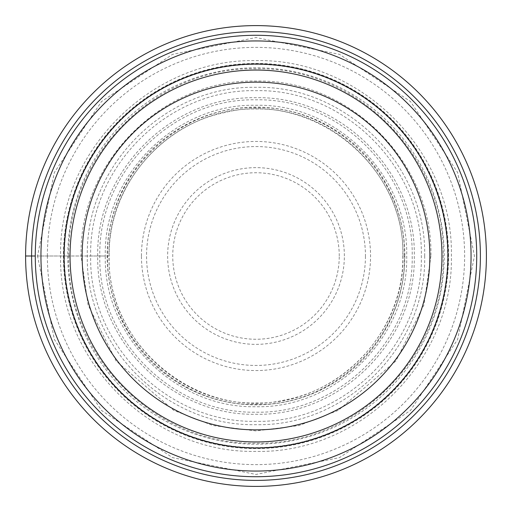 <?xml version="1.0" encoding="UTF-8"?>
<svg xmlns="http://www.w3.org/2000/svg" width="512" height="512" viewBox="0 0 512 512"><rect width="100%" height="100%" fill="white"/><g stroke="black" fill="none" stroke-linecap="round" stroke-linejoin="round"><path stroke-width="0.38" stroke-dasharray="2.56 1.92" d="M486.4 256A230.4 230.4 0 0 0 256 25.6A230.4 230.4 0 0 0 25.6 256A230.4 230.4 0 0 0 256 486.4A230.4 230.4 0 0 0 486.4 256A230.4 230.4 0 0 0 256 25.6A230.4 230.4 0 0 0 25.6 256A230.4 230.4 0 0 0 256 486.4A230.4 230.4 0 0 0 486.4 256M402.982 256C404.8 334.566 334.566 404.8 256 402.982C177.434 404.8 107.2 334.566 109.018 256L99.821 256C97.888 339.482 172.518 414.112 256 412.179C339.482 414.112 414.112 339.482 412.179 256C414.112 172.512 339.488 97.888 256 99.821C172.512 97.888 97.888 172.512 99.821 256L68.768 256C66.451 356.083 155.917 445.549 256 443.232C356.083 445.549 445.549 356.083 443.232 256C445.549 155.917 356.083 66.451 256 68.768C155.917 66.451 66.451 155.917 68.768 256L64.301 256A191.699 191.699 0 0 1 256 64.301A191.699 191.699 0 0 1 447.699 256A191.699 191.699 0 0 1 256 447.699A191.699 191.699 0 0 1 64.301 256L25.6 256M404.845 256A148.845 148.845 0 0 1 256 404.845A148.845 148.845 0 0 1 107.155 256A148.845 148.845 0 0 1 256 107.155A148.845 148.845 0 0 1 404.845 256M404.448 256C406.285 176.646 335.354 105.715 256 107.552C176.646 105.715 105.715 176.646 107.552 256C105.728 335.347 176.653 406.272 256 404.435C335.347 406.272 406.272 335.347 404.435 256M403.002 256C404.819 177.421 334.579 107.181 256 108.998C177.421 107.181 107.181 177.421 108.998 256M35.277 256A220.723 220.723 0 0 0 255.91 476.723A220.723 220.723 0 0 0 476.723 256A220.723 220.723 0 0 0 256.09 35.277A220.723 220.723 0 0 0 35.277 256L37.549 256L54.381 339.514L101.536 410.464L172.486 457.619L256 474.451L339.514 457.619L410.464 410.464L457.619 339.514L474.451 256L457.632 172.48L410.477 101.523L339.52 54.368L256 37.542L172.48 54.368L101.523 101.523L54.368 172.48L37.542 256L60.634 256C58.214 151.565 151.565 58.214 256 60.634C360.435 58.214 453.786 151.565 451.366 256C453.786 360.435 360.435 453.786 256 451.373C151.565 453.786 58.214 360.435 60.627 256L90.675 256C88.627 167.629 167.629 88.627 256 90.675C344.371 88.627 423.373 167.629 421.325 256C423.366 344.371 344.371 423.366 256 421.325C167.629 423.366 88.634 344.371 90.675 256L97.734 256C95.782 340.595 171.405 416.218 256 414.266C340.595 416.218 416.218 340.595 414.266 256C416.224 171.398 340.602 95.776 256 97.734C171.398 95.776 95.776 171.398 97.734 256L105.28 256C103.411 175.43 175.43 103.411 256 105.28C336.57 103.411 408.589 175.43 406.72 256C408.582 336.57 336.57 408.582 256 406.72C175.43 408.582 103.418 336.57 105.28 256L109.018 256M441.952 256A185.952 185.952 0 0 1 256.096 441.952A185.952 185.952 0 0 1 70.048 256A185.952 185.952 0 0 1 255.904 70.048A185.952 185.952 0 0 1 441.952 256A185.952 185.952 0 0 0 255.917 70.048A185.952 185.952 0 0 0 70.048 256.173A185.952 185.952 0 0 0 256.083 441.952A185.952 185.952 0 0 0 441.952 256A185.952 185.952 0 0 1 256.083 441.952A185.952 185.952 0 0 1 70.048 256M256 441.952A185.952 185.952 0 0 0 441.952 256A185.952 185.952 0 0 0 256 70.048A185.952 185.952 0 0 0 70.048 256A185.952 185.952 0 0 0 256 441.952M448 256A192 192 0 0 0 256 64A192 192 0 0 0 64 256A192 192 0 0 0 256 448A192 192 0 0 0 448 256M404.506 256C406.342 176.621 335.379 105.658 256 107.494C176.621 105.658 105.658 176.621 107.494 256C105.658 335.379 176.621 406.342 256 404.506C335.379 406.342 406.342 335.379 404.506 256M424.666 256C426.752 165.843 346.157 85.248 256 87.334C165.843 85.248 85.248 165.843 87.334 256C85.248 346.157 165.843 426.752 256 424.666C346.157 426.752 426.752 346.157 424.666 256M430.925 256L423.93 304.979L395.936 360.954L338.317 410.342L299.059 425.542L256 430.925L212.941 425.542L173.683 410.342L116.064 360.954L88.07 304.979L81.075 256C78.918 162.496 162.496 78.918 256 81.082C349.504 78.918 433.082 162.496 430.918 256M448.614 256A192.614 192.614 0 0 0 256 63.386A192.614 192.614 0 0 0 63.386 256A192.614 192.614 0 0 0 256 448.614A192.614 192.614 0 0 0 448.614 256M67.782 256A188.218 188.218 0 0 0 256.096 444.218A188.218 188.218 0 0 0 444.218 255.814A188.218 188.218 0 0 0 255.904 67.782A188.218 188.218 0 0 0 67.782 256M64.384 256A191.616 191.616 0 0 1 255.91 64.384A191.616 191.616 0 0 1 447.616 256A191.616 191.616 0 0 1 256.09 447.616A191.616 191.616 0 0 1 64.384 256M339.258 256A83.258 83.258 0 0 0 256 172.742A83.258 83.258 0 0 0 172.742 256.006A83.258 83.258 0 0 0 256 339.258A83.258 83.258 0 0 0 339.258 256M344.365 256A88.365 88.365 0 0 0 255.91 167.635A88.365 88.365 0 0 0 167.635 256.173A88.365 88.365 0 0 0 256.09 344.365A88.365 88.365 0 0 0 344.365 256M365.446 256.294A109.446 109.446 0 0 1 255.853 365.446A109.446 109.446 0 0 1 146.554 255.706A109.446 109.446 0 0 1 256.147 146.554A109.446 109.446 0 0 1 365.446 256.294M141.446 256A114.554 114.554 0 0 1 256 141.446A114.554 114.554 0 0 1 370.554 256A114.554 114.554 0 0 1 256 370.554A114.554 114.554 0 0 1 141.446 256M47.373 256A208.627 208.627 0 0 0 256 464.627A208.627 208.627 0 0 0 464.627 256A208.627 208.627 0 0 0 256 47.373A208.627 208.627 0 0 0 47.373 256M402.81 256C404.051 323.686 352.301 387.251 285.773 399.763C198.566 420.915 106.157 345.683 109.19 256C108 189.12 158.458 126.15 223.974 112.723C311.68 89.92 405.933 165.427 402.81 256"/><path stroke-width="0.77" d="M25.6 256A230.4 230.4 0 0 1 256 25.6A230.4 230.4 0 0 1 486.4 256A230.4 230.4 0 0 1 256 486.4A230.4 230.4 0 0 1 25.6 256L35.277 256A220.723 220.723 0 0 1 256.096 35.277A220.723 220.723 0 0 1 476.723 256.192A220.723 220.723 0 0 1 255.904 476.723A220.723 220.723 0 0 1 35.277 256A220.723 220.723 0 0 0 255.904 476.723A220.723 220.723 0 0 0 476.723 256M256 70.048A185.952 185.952 0 0 1 441.952 256A185.952 185.952 0 0 1 256 441.952A185.952 185.952 0 0 1 70.048 256A185.952 185.952 0 0 1 256 70.048M256 82.144A173.856 173.856 0 0 1 429.856 256A173.856 173.856 0 0 1 256 429.856A173.856 173.856 0 0 1 82.144 256A173.856 173.856 0 0 1 256 82.144M64 256A192 192 0 0 1 256 64A192 192 0 0 1 448 256A192 192 0 0 1 256 448A192 192 0 0 1 64 256M31.603 256A224.397 224.397 0 0 1 256 31.603A224.397 224.397 0 0 1 480.397 256A224.397 224.397 0 0 1 256 480.397A224.397 224.397 0 0 1 31.603 256M471.059 256.192A215.059 215.059 0 0 0 256.096 40.941A215.059 215.059 0 0 0 40.941 256A215.059 215.059 0 0 0 255.904 471.059A215.059 215.059 0 0 0 471.059 256.192"/></g></svg>
